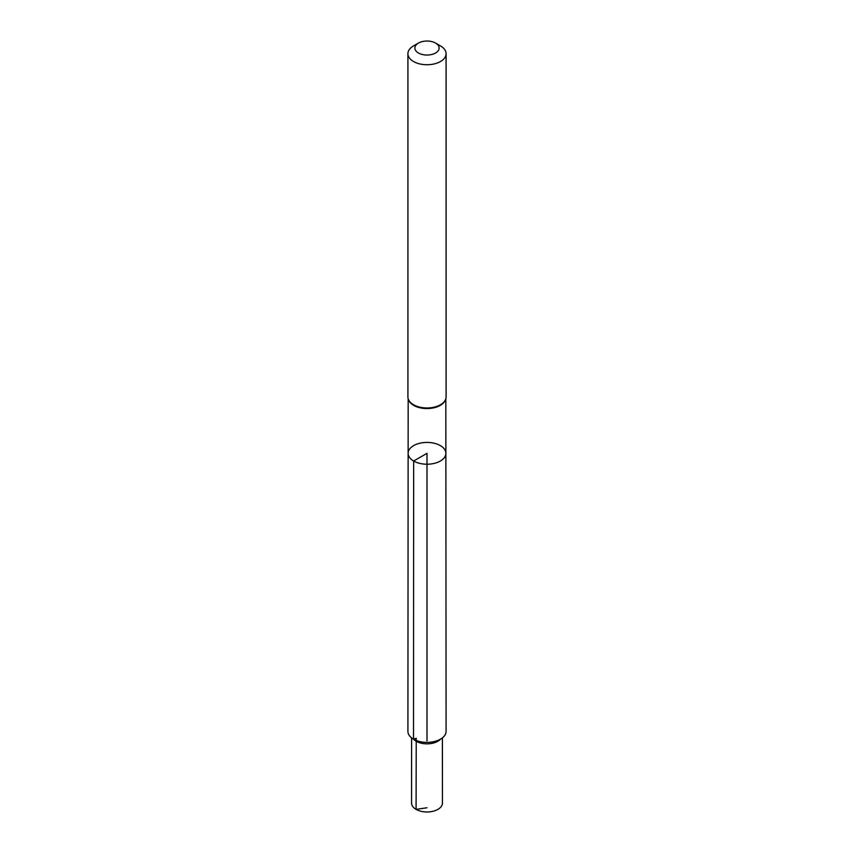 <?xml version="1.0" encoding="UTF-8"?>
<svg xmlns="http://www.w3.org/2000/svg" width="854" height="854" viewBox="0 0 854 854"><rect width="100%" height="100%" fill="white"/><g stroke="black" fill="none" stroke-linecap="round" stroke-linejoin="round"><path stroke-width="1.28" d="M408.425 399.48A18.831 10.867 0 0 0 408.543 399.832A18.831 10.867 0 0 0 413.688 405.383A18.831 10.867 0 0 0 432.444 408.095A18.831 10.867 0 0 0 445.457 399.832A18.831 10.867 0 0 0 445.574 399.48M413.656 461.032A18.873 10.899 180 0 1 408.127 453.325A18.873 10.899 180 0 1 427 442.425A18.873 10.899 180 0 1 445.873 453.325A18.873 10.899 180 0 1 434.227 463.391A18.873 10.899 180 0 1 413.656 461.032A18.873 10.899 180 0 1 408.127 453.325L407.913 731.355A19.087 11.017 180 0 0 413.507 739.158A19.087 11.017 180 0 0 434.312 741.539A19.087 11.017 180 0 0 446.087 731.355L445.873 453.325A18.873 10.899 180 0 1 434.227 463.391A18.873 10.899 180 0 1 413.656 461.032M435.572 43.084L440.493 45.924A19.087 11.017 180 0 1 446.087 53.717L446.087 396.939A19.087 11.017 180 0 1 445.713 399.117A19.087 11.017 180 0 1 432.519 407.497A19.087 11.017 180 0 1 413.507 404.732A19.087 11.017 180 0 1 408.287 399.117A19.087 11.017 180 0 1 407.913 396.939L407.913 53.717A19.087 11.017 180 0 1 413.507 45.924L418.428 43.084A12.127 7.003 180 0 1 435.572 43.084A12.127 7.003 180 0 1 435.572 52.991A12.127 7.003 180 0 1 418.428 52.991A12.127 7.003 180 0 1 418.428 43.084M446.087 53.717A19.087 11.017 180 0 1 434.302 63.901A19.087 11.017 180 0 1 413.507 61.509A19.087 11.017 180 0 1 407.913 53.717M413.347 739.062A15.393 8.892 0 0 0 416.111 741.24A15.393 8.892 0 0 0 440.653 739.062M442.404 737.877L442.447 803.059A15.447 8.924 180 0 1 432.914 811.3A15.447 8.924 180 0 1 416.079 809.368A15.447 8.924 180 0 1 411.553 803.059L411.596 737.877M427 740.845L427 453.325L413.656 461.032L413.507 739.158L416.24 738.272L416.079 809.368L427 807.767M408.169 398.743L408.127 453.325M445.831 398.743L445.873 453.325M445.457 399.832L445.713 399.117M408.543 399.832L408.287 399.117"/></g></svg>
